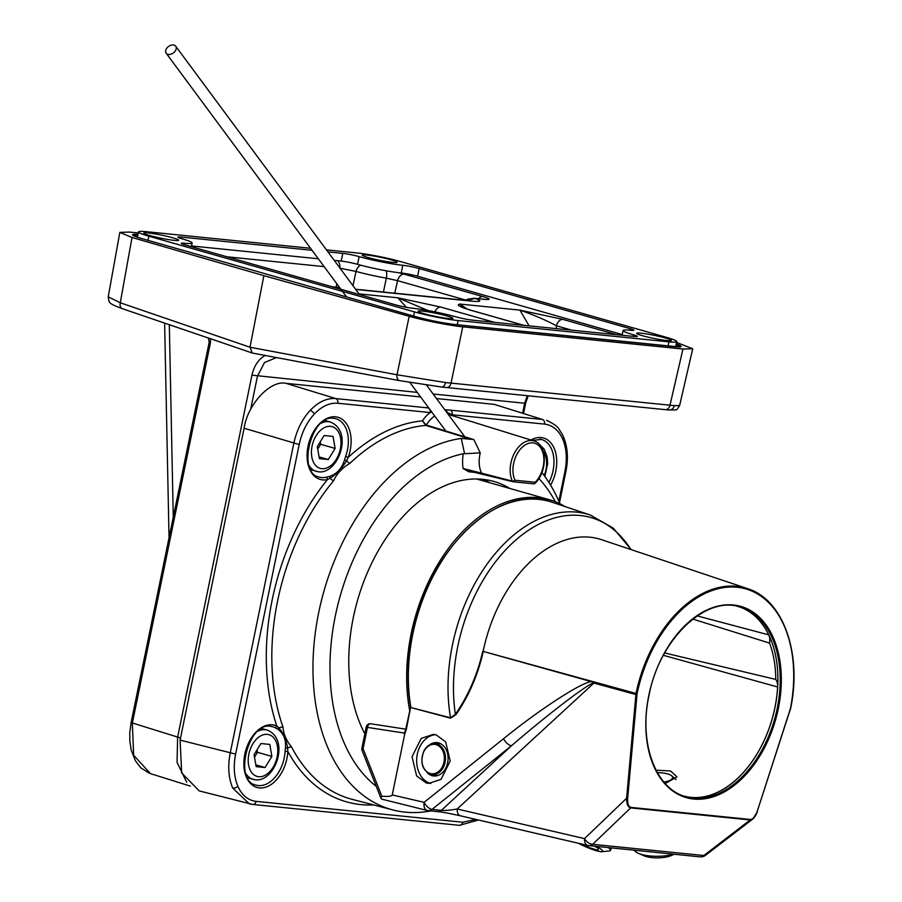 <?xml version="1.0" encoding="UTF-8"?>
<svg xmlns="http://www.w3.org/2000/svg" width="902" height="902" viewBox="0 0 902 902"><rect width="100%" height="100%" fill="white"/><g stroke="black" fill="none" stroke-linecap="round" stroke-linejoin="round"><path stroke-width="1.35" d="M265.064 767.534L271.885 756.428L269.811 744.432L260.904 743.53L254.082 754.636L256.157 766.632L265.064 767.534L255.864 764.907M254.511 757.105L257.453 752.324L271.885 756.428M255.683 752.02L257.453 752.324L257.025 749.844M663.962 782.09A15.785 5.006 -0.7 0 0 672.565 778.065A15.785 5.006 -0.7 0 0 671.719 775.855A15.785 5.006 -0.7 0 0 657.411 772.687M634.298 850.203A23.677 7.509 -0.7 0 0 638.424 853.348A23.677 7.509 -0.7 0 0 673.614 854.171M674.166 854.228L671.483 855.468A16.845 5.333 179.3 0 1 644.028 855.772L638.424 853.348M509.912 488.489A151.908 98.555 105.9 0 0 493.901 481.454A151.908 98.555 105.9 0 0 482.694 479.323A151.908 98.555 105.9 0 0 369.967 566.862A151.908 98.555 105.9 0 0 364.859 733.754M431.844 412.135L430.13 412.564L337.822 403.239C329.67 402.619 321.822 406.238 314.257 414.097C306.827 422.249 301.798 432.396 299.182 444.528L244.104 428.236L180.096 740.102L181.663 772.958L199.207 790.907L252.808 804.46A3.946 2.988 -84.2 0 1 252.47 804.404L249.358 803.851L232.671 788.021C228.488 777.919 227.665 766.26 230.224 753.046L293.77 443.457C296.634 430.277 302.102 419.25 310.187 410.387C318.406 401.841 326.93 397.906 335.769 398.583L428.766 407.975M299.182 444.528L235.625 754.106C233.268 766.272 234.013 776.994 237.857 786.285C241.95 795.327 248.027 800.345 256.1 801.359L462.771 822.229L475.963 819.411M562.724 439.184A3.946 2.356 156.6 0 0 563.457 436.793L563.457 436.793C567.651 446.941 568.474 458.453 565.937 471.329L564.956 471.363C567.324 459.197 566.58 448.474 562.724 439.184C558.642 430.141 552.554 425.124 544.492 424.109L452.184 414.785L447.133 412.428A3.946 3.36 -87 0 0 444.821 409.779M345.613 456.435A30.352 19.686 105.9 0 0 335.713 418.686L333.932 418.37C311.404 413.466 296.645 473.031 319.082 477.045A30.352 19.686 105.9 0 0 321.597 477.564A30.352 19.686 105.9 0 0 326.118 477.271L329.061 476.549C336.626 474.204 341.768 468.713 344.496 460.065L345.613 456.435L348.206 457.393L346.672 460.629C341.982 468.307 336.48 474.181 330.166 478.263L327.426 479.582A32.314 20.971 -74.1 0 1 322.623 479.887A32.314 20.971 -74.1 0 1 308.044 446.231A32.314 20.971 -74.1 0 1 335.567 416.814A32.314 20.971 -74.1 0 1 348.206 457.393A196.613 127.577 -74.1 0 1 422.463 420.839L426.33 425.067L473.854 439.59L480.247 452.883A25.425 16.495 105.9 0 0 481.578 473.155L512.392 481.138A24.692 16.022 -74.1 0 1 514.557 452.883A24.692 16.022 -74.1 0 1 533.984 440.954L448.226 414.379M274.749 727.508A30.352 19.686 105.9 0 0 272.483 726.696L270.701 726.369C248.185 721.465 233.426 781.031 255.852 785.056A30.352 19.686 105.9 0 0 258.378 785.563A30.352 19.686 105.9 0 0 285.077 751.366L285.438 747.781C286.216 739.392 283.499 733.101 277.264 728.895L274.749 727.508A1.973 1.488 -64.7 0 0 276.835 726.065L278.921 727.948C283.329 733.123 286.238 739.854 287.659 748.13L287.839 751.467A32.314 20.971 -74.1 0 1 259.404 787.897A32.314 20.971 -74.1 0 1 244.814 754.23A32.314 20.971 -74.1 0 1 272.348 724.825A32.314 20.971 -74.1 0 1 276.835 726.065A196.613 127.577 -74.1 0 1 327.426 479.582A1.973 1.421 77.5 0 0 326.118 477.271M541.91 472.558A191.709 124.386 -74.1 0 1 559.928 503.756M430.829 810.909A191.709 124.386 -74.1 0 1 405.201 812.15A191.709 124.386 -74.1 0 1 392.855 809.928A191.709 124.386 -74.1 0 1 317.594 618.276A191.709 124.386 -74.1 0 1 461.272 438.44L471.07 439.251L425.868 425.417L422.463 420.839A30.736 19.945 -74.1 0 1 430.13 412.564A3.946 2.988 -84.2 0 0 428.078 407.907M444.742 409.756L450.132 410.128A3.946 2.988 95.8 0 1 452.184 414.785A30.736 19.945 -74.1 0 1 452.894 415.822M450.132 410.128L542.44 419.453L494.307 404.378L436.512 398.549M420.591 396.936L286.103 383.361L335.769 398.583A3.946 2.988 -84.2 0 1 337.822 403.239M244.104 428.236C247.565 404.276 270.656 379.607 286.103 383.361M494.307 404.378L542.44 419.453A3.946 2.988 95.8 0 1 544.492 424.109M344.496 460.065A1.973 0.586 -164.3 0 1 346.672 460.629A3.946 2.03 -133.4 0 0 349.965 463.29C342.083 468.003 336.66 473.809 333.672 480.698A192.667 125.017 105.9 0 0 283.059 727.249C283.363 733.766 286.238 740.418 291.696 747.183A192.667 125.017 105.9 0 0 352.118 799.33L392.855 809.928M477.643 472.682L468.837 471.791L463.064 468.51L481.578 473.155A1.973 1.274 104.5 0 0 482.22 473.73A1.973 1.274 104.5 0 0 482.344 473.753L469.57 471.182L463.064 468.51A37.253 24.174 -74.1 0 1 463.233 453.785A179.453 116.437 105.9 0 0 338.701 601.454A179.453 116.437 105.9 0 0 376.247 786.352M555.35 501.737A179.453 116.437 105.9 0 0 538.9 478.5M489.707 482.728A151.908 98.555 105.9 0 0 483.551 479.413A151.908 98.555 -74.1 0 1 489.707 482.728M463.233 453.785L464.598 453.717L461.272 438.44M464.598 453.717L480.247 452.883M473.854 439.59L471.07 439.251M285.438 747.781A1.973 0.902 -172.8 0 0 287.659 748.13A3.946 2.481 152.4 0 1 291.696 747.183M277.264 728.895A1.973 1.184 122.1 0 0 278.921 727.948A3.946 2.221 160.5 0 1 283.059 727.249M329.061 476.549A1.973 1.071 -105.4 0 1 330.166 478.263A3.946 1.691 -140.2 0 0 333.672 480.698M447.223 413.015A3.946 2.965 120.3 0 1 447.133 412.428M534.604 483.404A1.973 0.97 -135.2 0 0 535.145 483.247A1.973 0.97 -135.2 0 0 535.19 482.266A1.973 1.488 95.8 0 1 533.544 483.822L513.339 481.781A1.973 1.488 95.8 0 1 513.17 481.747A1.973 1.274 104.5 0 1 513.046 481.724A1.973 1.973 0 0 0 513.339 481.781A1.973 1.488 95.8 0 0 514.986 480.225L535.19 482.266A22.719 14.748 105.9 0 0 542.17 450.617A22.719 14.748 105.9 0 0 521.006 448.474A22.719 14.748 105.9 0 0 514.986 480.225A1.973 1.206 -25.4 0 1 512.392 481.138A1.973 1.274 104.5 0 0 513.046 481.724L469.57 471.182M285.077 751.366L287.839 751.467A196.613 127.577 -74.1 0 0 360.913 804.595A196.613 127.577 -74.1 0 0 373.665 804.934M468.837 471.791A0.789 0.598 95.8 0 1 469.446 471.171M167.851 54.346A5.919 4.025 143.5 0 1 166.194 53.241A5.919 4.025 143.5 0 1 167.479 47.423A5.919 4.025 143.5 0 1 174.052 45.1A5.919 4.025 143.5 0 1 175.71 46.205A5.919 4.025 143.5 0 1 174.413 52.023A5.919 4.025 143.5 0 1 167.851 54.346M666.984 340.573A17.758 1.556 -168.4 0 1 647.659 337.066A17.758 1.556 -168.4 0 1 636.609 333.3A17.758 1.556 -168.4 0 1 641.006 333.176A17.758 1.556 -168.4 0 1 660.332 336.683A17.758 1.556 -168.4 0 1 671.392 340.449A17.758 1.556 -168.4 0 1 666.984 340.573M392.697 262.403A17.758 1.556 -168.4 0 1 373.372 258.897A17.758 1.556 -168.4 0 1 362.311 255.131A17.758 1.556 -168.4 0 1 366.708 255.007A17.758 1.556 -168.4 0 1 386.033 258.513A17.758 1.556 -168.4 0 1 397.094 262.279A17.758 1.556 -168.4 0 1 392.697 262.403M174.221 240.349A17.758 1.556 -168.4 0 1 154.896 236.843A17.758 1.556 -168.4 0 1 143.835 233.077A17.758 1.556 -168.4 0 1 148.244 232.941A17.758 1.556 -168.4 0 1 167.569 236.459A17.758 1.556 -168.4 0 1 178.63 240.214A17.758 1.556 -168.4 0 1 174.221 240.349M448.519 318.519A17.758 1.556 -168.4 0 1 429.194 315.012A17.758 1.556 -168.4 0 1 418.133 311.246A17.758 1.556 -168.4 0 1 422.531 311.111A17.758 1.556 -168.4 0 1 441.856 314.629A17.758 1.556 -168.4 0 1 452.917 318.383A17.758 1.556 -168.4 0 1 448.519 318.519M326.468 249.877L357.079 252.966A31.559 2.774 -168.4 0 1 400.736 261.625L666.375 337.325A31.559 2.774 -168.4 0 1 676.726 341.599A31.559 2.774 -168.4 0 1 668.912 341.835L458.148 320.56A31.559 2.774 -168.4 0 1 414.492 311.9L148.853 236.2A31.559 2.774 -168.4 0 1 138.502 231.927A31.559 2.774 -168.4 0 1 146.316 231.69L310.547 248.275M327.956 251.883L342.771 253.383A11.839 1.037 -168.4 0 1 359.143 256.63A31.559 2.774 11.6 0 0 402.799 265.289A11.839 1.037 -168.4 0 1 419.171 268.537L417.592 276.238L622.245 334.563M417.592 276.238A11.839 1.037 11.6 0 0 401.221 272.99A31.559 2.774 11.6 0 1 357.564 264.331A11.839 1.037 11.6 0 0 341.182 261.084L342.771 253.383M191.54 245.975L318.327 258.773M334.236 260.385L341.182 261.084M419.171 268.537L629.946 328.599A11.839 1.037 -168.4 0 1 633.835 330.2A11.839 1.037 -168.4 0 1 630.893 330.29A31.559 2.774 11.6 0 0 623.079 330.527A31.559 2.774 11.6 0 0 633.429 334.8A11.839 1.037 -168.4 0 1 637.319 336.401A11.839 1.037 -168.4 0 1 634.388 336.491L472.456 320.142A11.839 1.037 -168.4 0 1 456.085 316.895A31.559 2.774 11.6 0 0 412.428 308.236A11.839 1.037 -168.4 0 1 396.057 304.989L185.282 244.927A11.839 1.037 -168.4 0 1 181.392 243.326A11.839 1.037 -168.4 0 1 184.335 243.236A31.559 2.774 11.6 0 0 192.149 242.999A31.559 2.774 11.6 0 0 181.798 238.726A11.839 1.037 -168.4 0 1 177.908 237.125A11.839 1.037 -168.4 0 1 180.84 237.034L312.036 250.282M475.636 819.332L474.407 819.05M426.962 772.473A16.766 12.673 -84.2 0 0 432.002 775.664A16.766 12.673 -84.2 0 0 447.629 762.799A16.766 12.673 -84.2 0 0 438.722 742.944A16.766 12.673 -84.2 0 0 429.769 744.714M426.184 782.936L416.623 775.912L412.045 756.733L421.211 738.388L433.524 734.329L436.061 734.814L445.633 741.839L450.211 761.006L441.044 779.362L428.721 783.421L426.184 782.936M435.7 734.713A24.658 18.638 -84.2 0 0 416.837 757.184A24.658 18.638 -84.2 0 0 430.423 783.364A24.658 18.638 -84.2 0 0 430.852 783.477M656.058 770.207L670.558 770.984L676.985 776.881L665.225 783.534M756.643 813.006L752.73 819.072L750.182 819.952L630.667 807.888C627.916 807.155 626.552 803.953 626.597 798.259L635.989 693.559A118.387 76.817 -74.1 0 1 747.645 588.668L601.578 539.7A125.457 81.406 -74.1 0 0 483.145 651.391L483.292 651.436C477.857 675.102 468.724 696.186 455.916 714.688L450.538 718.172L410.827 707.551L450.549 717.778L455.386 714.305C468.194 695.893 477.327 674.888 482.762 651.312M404.197 733.698L406.238 729.368L404.592 734.735L404.085 733.033L367.464 727.384L363.078 748.705L381.85 796.274C388.446 796.669 391.919 796.218 392.235 794.944L404.592 734.735M737.712 606.403A98.566 63.952 -74.1 0 1 768.718 634.861A11.771 7.633 -74.1 0 1 769.541 643.092L692.849 619.088M769.541 643.092A95.477 61.956 -74.1 0 1 775.754 679.42A11.771 7.633 -74.1 0 1 777.625 686.974A98.566 63.952 -74.1 0 1 774.886 707.675A98.566 63.952 -74.1 0 1 683.682 795.992M664.673 652.958L775.754 679.42M684.81 796.365A98.634 63.997 105.9 0 0 774.931 707.675A98.634 63.997 105.9 0 0 738.862 606.674M392.235 794.944L424.132 802.34L503.609 738.682C540.163 708.983 582.613 681.517 591.644 681.709L483.292 651.436M381.85 796.274L380.892 798.123L381.523 799.071L427.277 810.492A7.893 4.927 103.1 0 0 427.683 810.56A7.893 5.964 -84.2 0 0 428.27 810.65A7.893 5.964 -84.2 0 0 432.024 809.41L441.36 810.357C444.472 810.74 449.748 810.289 457.19 808.993L584.507 838.623A7.893 4.623 46.2 0 0 592.693 844.306L703.842 855.524A7.893 3.45 52.5 0 0 705.601 855.254L752.73 819.072C754.748 817.167 756.304 814.641 757.387 811.496L757.139 811.439M630.938 807.403A0.789 0.598 -84.2 0 1 630.667 807.888L592.693 844.306A7.893 5.964 95.8 0 1 588.848 845.614A7.893 5.964 95.8 0 1 588.262 845.524A7.893 4.961 -76.9 0 1 587.845 845.456A7.893 4.961 -76.9 0 1 584.507 838.623L626.597 798.259L627.679 798.338C627.42 803.682 628.502 806.704 630.938 807.403L750.453 819.467C753.069 819.275 755.324 816.592 757.218 811.417L789.994 710.302M483.145 651.391L637.06 693.762L627.679 798.338M591.644 681.709L593.223 682.149M594.001 682.273A7.893 4.905 105.5 0 0 593.899 683.085C590.618 681.72 548.596 713.685 511.513 745.74L432.024 809.41A7.893 3.958 51.3 0 1 424.132 802.34A7.893 4.927 103.1 0 0 427.277 810.492A7.893 7.893 0 0 0 428.27 810.65L437.605 811.597A7.893 5.964 -84.2 0 0 441.36 810.357L511.513 745.74A7.893 3.958 51.3 0 1 503.609 738.682M404.085 733.033L405.844 730.022M460.933 815.882A7.893 4.961 -76.9 0 1 460.527 815.825L460.527 815.825A7.893 4.961 -76.9 0 1 457.19 808.993L593.899 683.085L636.913 694.799M437.019 811.496A7.893 5.964 -84.2 0 0 437.605 811.597C441.845 812.217 442.284 811.856 460.527 815.825L587.845 845.456A7.893 7.893 0 0 0 588.848 845.614L699.997 856.844A7.893 7.893 0 0 0 705.601 855.254M380.892 798.123L362.085 750.441A3.946 1.567 -21.5 0 1 363.078 748.705L361.882 748.209L366.268 726.877L367.464 727.384A3.946 2.683 -81.1 0 1 370.745 723.776A3.946 3.946 0 0 0 366.268 726.877M405.348 730.958L410.545 707.439L406.317 729.492M455.916 714.688L455.386 714.305A143.79 93.301 105.9 0 1 457.799 646.362A143.79 93.301 105.9 0 1 535.484 526.001A143.79 93.301 105.9 0 1 630.881 549.521M757.218 811.417L790.242 709.13M565.182 506.62A149.54 97.021 105.9 0 0 549.555 499.776A149.54 97.021 105.9 0 0 538.517 497.678A149.54 97.021 105.9 0 0 438.113 563.885A149.54 97.021 105.9 0 0 409.936 711.802M478.376 479.492A149.935 97.281 105.9 0 0 477.102 478.996M668.709 409.948A5.716 4.961 -85.7 0 0 669.126 409.993L665.236 409.643A5.716 4.33 95.8 0 0 669.983 405.246L682.949 349.04L462.737 326.806L451.045 383.147A5.716 4.33 95.8 0 1 446.298 387.544A5.716 4.33 95.8 0 1 446.028 387.499L441.337 386.992A5.716 3.529 -83.3 0 0 441.529 387.014L399.575 380.644A5.716 3.597 100.6 0 1 397.027 374.781L409.181 316.275L263.858 275.651L132.019 237.485L120.27 302.768A5.919 3.935 108.8 0 0 122.345 308.687C107.451 303.14 109.3 302.734 108.229 296.837L120.27 302.768L250.046 347.247L397.027 374.781L445.565 382.549L674.358 405.652L679.623 405.539L692.725 348.758L676.556 342.467M399.383 380.599L272.934 356.921L399.575 380.644A5.716 3.597 100.6 0 0 399.766 380.678L441.337 386.992M406.396 307.334L397.805 297.795L440.807 307.063A7.893 5.119 105.9 0 0 434.843 311.855M523.622 325.306L470.201 310.085C459.355 306.759 455.927 304.752 459.919 304.064L467.168 309.104M463.109 307.638L459.919 304.064L519.89 310.119L562.893 319.398A7.893 5.119 105.9 0 0 556.365 325.78C545.631 320.018 533.477 314.798 519.89 310.119L529.124 325.859M398.605 272.697L404.152 274.14A7.893 5.119 105.9 0 0 397.59 280.657L386.36 278.154A32.19 2.819 -168.4 0 1 356.019 271.412L352.986 285.709M471.994 301.144L470.134 300.794A19.731 14.917 95.8 0 1 472.096 301.178L355.738 289.429M339.682 287.625L338.475 287.501A19.731 14.917 95.8 0 1 339.738 287.704M404.152 274.14L482.807 296.555C490.688 298.945 491.207 299.881 484.385 299.363L475.174 298.427L466.435 300.422M250.046 347.056L263.858 275.651M108.229 296.837L119.831 232.378L129.606 232.073L138.288 232.953M119.831 232.378L132.019 237.485M409.181 316.275C422.553 320.199 451.485 325.893 462.737 326.806M682.949 349.04L692.725 348.758M273.881 357.091L252.233 353.02L208.531 338.036M336.142 287.242L336.807 283.747M383.418 292.045L386.36 278.154A7.893 2.548 99.9 0 0 386.135 270.769M428.134 310.57L397.805 297.795L359.041 293.883M360.653 265.177A7.893 5.04 105.8 0 0 356.019 271.412L339.828 268.21M210.459 338.712L210.425 342.76L132.346 723.111L133.654 755.256L150.442 773.623L190.232 786.082M186.703 782.293L177.074 762.427L177.604 737.284L251.94 375.164C254.093 365.772 258.57 359.154 265.38 355.298M522.698 412.812L524.66 403.239L527.298 395.719M276.463 357.587L264.5 362.536L257.442 376.258L250.632 409.485M337.573 260.712A7.893 5.964 95.8 0 1 339.851 267.973M482.807 296.555A7.893 5.119 105.9 0 0 478.488 298.697M484.385 299.363A7.893 5.964 -84.2 0 0 483.596 299.205L474.384 298.28L468.048 299.092L465.376 300.321M472.096 301.178C481.228 301.967 482.254 301.054 475.174 298.427A7.893 5.964 -84.2 0 0 474.384 298.28M252.233 353.02L250.046 347.247M470.201 310.085A7.893 5.119 -74.1 0 1 470.788 310.198L462.873 307.717M578.419 843.257A16.845 2.526 -156.7 0 0 601.803 851.702A16.845 2.526 -156.7 0 0 602.626 851.06A16.845 2.526 -156.7 0 0 596.493 846.392M608.23 847.576A23.677 3.552 23.3 0 1 610.462 850.079A23.677 3.552 23.3 0 1 610.428 850.451A23.677 3.552 23.3 0 1 609.29 850.981L601.803 851.702M581.553 843.99L587.597 847.102L598.364 850.428L597.913 847.981L594.407 846.177M588.273 845.535L587.597 847.102M328.294 459.535L335.116 448.429L333.03 436.433L324.122 435.531L317.301 446.637L319.387 458.633L328.294 459.535L319.082 456.908M317.729 449.106L320.672 444.314L335.116 448.429M318.913 444.021L320.672 444.314L320.244 441.845M254.962 779.734A25.651 16.642 -74.1 0 1 253.067 779.373A25.651 16.642 -74.1 0 1 245.896 773.6M257.983 731.172A25.651 16.642 -74.1 0 1 265.233 729.684A25.651 16.642 -74.1 0 1 267.127 730.045L261.749 728.512M267.33 734.363A21.704 14.082 105.9 0 0 248.851 754.106A21.704 14.082 105.9 0 0 258.637 776.712A21.704 14.082 105.9 0 0 277.117 756.958A21.704 14.082 105.9 0 0 267.33 734.363M442.859 768.188A15.571 11.771 95.8 0 1 432.103 774.626C422.068 770.872 419.453 762.709 424.256 750.137C429.577 744.353 433.242 742.188 435.226 743.631A15.571 11.771 95.8 0 1 444.641 752.561A15.571 11.771 95.8 0 1 442.859 768.188M424.425 750.475A14.782 11.174 -84.2 0 0 426.105 771.063A14.782 11.174 -84.2 0 0 441.879 767.681A14.782 11.174 -84.2 0 0 440.199 747.093A14.782 11.174 -84.2 0 0 424.425 750.475M424.47 750.069A15.571 11.771 95.8 0 1 435.226 743.631L439.195 744.037M232.671 788.021A3.946 2.356 -23.4 0 0 237.857 786.285M235.625 754.106L180.096 740.102M459.141 825.262A3.946 2.988 -84.2 0 0 459.49 825.33A3.946 2.988 -84.2 0 0 462.771 822.229M310.187 410.387A3.946 1.86 43.1 0 1 314.257 414.097M530.962 440.018A32.314 20.971 -74.1 0 1 541.189 437.571A32.314 20.971 -74.1 0 1 550.603 485.197M548.935 482.48A30.352 19.686 105.9 0 0 541.335 439.443A30.352 19.686 105.9 0 0 539.689 439.127M335.713 418.686A30.352 19.686 105.9 0 0 334.078 418.37M272.483 726.696A30.352 19.686 105.9 0 0 270.848 726.381M558.834 501.185L564.956 471.363M434.719 416.025A26.801 17.386 105.9 0 0 426.33 425.067L425.868 425.417A192.667 125.017 105.9 0 0 349.965 463.29M533.984 440.954C547.48 444.336 547.57 471.645 535.145 483.247A1.973 1.973 0 0 1 533.544 483.822A1.973 1.488 95.8 0 1 533.375 483.788L513.509 481.781M513.17 481.747L482.344 473.753M478.455 819.997L459.49 825.33L252.808 804.46A3.946 2.988 -84.2 0 0 256.1 801.359M413.635 316.05L414.492 311.9M457.28 324.765L458.148 320.56M148.007 240.349L148.853 236.2M668.044 346.041L668.912 341.835M633.429 334.8L633.114 336.356M629.63 330.177L629.946 328.599M402.799 265.289L401.221 272.99M359.143 256.63L357.564 264.331M180.84 237.034L180.569 238.365M184.335 243.236L184.053 244.555M685.96 796.703A98.634 63.997 105.9 0 0 777.242 708.329A98.634 63.997 105.9 0 0 740.023 606.99C705.443 595.207 659.283 639.597 648.989 695.465C638.537 742.944 655.698 789.239 685.96 796.703M778.336 708.555A99.423 64.516 -74.1 0 1 693.649 799.037A99.423 64.516 -74.1 0 1 648.797 695.476A99.423 64.516 -74.1 0 1 733.484 604.994A99.423 64.516 -74.1 0 1 778.336 708.555M637.038 693.875L635.966 693.694M410.737 707.439L410.557 706.954C406.689 683.851 407.343 659.497 412.518 633.914C428.168 548.923 499.28 481.713 552.441 502.346A147.928 95.984 105.9 0 0 412.8 634.027A147.928 95.984 105.9 0 0 410.838 707.168L410.748 706.661M450.538 718.172L450.549 717.778A146.09 94.789 -74.1 0 1 452.409 645.099A146.09 94.789 -74.1 0 1 590.325 515.042L552.441 502.346M663.376 655.326L777.625 686.974M697.246 615.908L768.718 634.861M790.287 709.231A117.61 76.309 105.9 0 0 737.126 587.258A117.61 76.309 105.9 0 0 637.06 693.762M699.997 856.844A7.893 5.964 95.8 0 0 703.842 855.524L750.182 819.952A0.789 0.598 -84.2 0 0 750.453 819.467M790.005 710.257L790.479 709.22C802.43 653.871 783.252 599.447 747.645 588.668M679.612 405.539C675.666 411.492 677.966 409.576 669.126 409.993A5.716 4.961 -85.7 0 0 674.358 405.652M445.565 382.549A5.716 3.529 -83.3 0 1 441.529 387.014L665.236 409.643A5.716 4.33 95.8 0 1 664.954 409.609M440.807 307.063L494.488 322.364M562.893 319.398L616.573 334.687M339.828 287.817L332.308 286.825M676.241 343.989A28.413 2.492 -168.4 0 1 673.997 346.65L455.521 324.596A28.413 2.492 -168.4 0 1 416.228 316.805L141.941 238.635A28.413 2.492 -168.4 0 1 137.983 234.419M149.382 773.262L140.87 767.895L135.435 760.837L131.23 750.103L129.843 741.275L129.753 732.988L131.106 722.592L180.535 737.971M528.177 395.809L525.64 403.217L524.66 403.239L433.152 394.005M417.231 392.393L251.94 375.164M169.317 324.72L173.263 517.196M680.04 346.808A27.624 2.424 11.6 0 0 676.06 344.88M137.803 235.321A27.624 2.424 11.6 0 0 133.383 235.523M465.793 300.084L397.59 280.657L394.772 293.184M324.134 266.62L227.022 256.811M571.778 330.166L556.365 325.78L556.354 328.61M208.418 337.923L209.185 342.241L210.425 342.76M133.225 235.715L133.169 235.354C134.714 235.704 128.783 234.396 141.997 238.647L416.228 316.805M416.284 316.816C429.972 320.503 443.029 323.096 455.442 324.573A0.789 0.598 95.8 0 1 455.521 324.596M544.199 475.557A21.704 14.082 105.9 0 0 543.275 451.451M318.18 471.735A25.651 16.642 -74.1 0 1 316.298 471.374A25.651 16.642 -74.1 0 1 309.115 465.601M321.213 423.162A25.651 16.642 -74.1 0 1 328.463 421.685A25.651 16.642 -74.1 0 1 330.346 422.046L324.979 420.512M330.56 426.353A21.704 14.082 105.9 0 0 312.069 446.107A21.704 14.082 105.9 0 0 321.867 468.702A21.704 14.082 105.9 0 0 340.347 448.959A21.704 14.082 105.9 0 0 330.56 426.353M247.7 777.84L255.356 779.813C275.087 782.462 290.602 739.234 267.127 730.045M436.365 775.055L432.103 774.626M671.719 775.855L675.97 779.565M532.27 440.424L541.335 439.443M563.457 436.793L561.653 433.163C558.18 429.262 560.909 427.3 546.589 420.298M559.488 502.718L565.937 471.329M166.194 53.241L346.582 296.95M409.88 382.459L445.825 431.032M175.71 46.205L359.56 294.593M426.511 385.041L464.857 436.85M137.408 237.226L138.502 231.927M675.666 346.785L676.726 341.599M623.079 330.527L622.109 335.251M192.149 242.999L191.393 246.663M631.231 549.645L613.202 528.087L590.325 515.042M406.069 729.222L370.745 723.776M361.882 748.209A3.946 3.946 0 0 0 362.085 750.441M549.555 499.776L476.583 478.985M470.134 300.794L355.602 289.238M331.53 286.599L338.475 287.501M485.547 299.464L483.596 299.205M164.626 323.119L169.035 537.829M209.185 342.241L131.106 722.592M525.64 403.217L523.611 413.105M208.914 338.227L122.345 308.687M523.915 325.34L470.788 310.198M680.108 347.044L455.442 324.573M611.522 847.914L610.428 850.451M544.864 476.47L547.661 463.639L547.131 456.807L544.075 449.027L539.17 444.19M310.919 469.841L318.575 471.814C338.306 474.463 353.832 431.235 330.346 422.046"/></g></svg>
